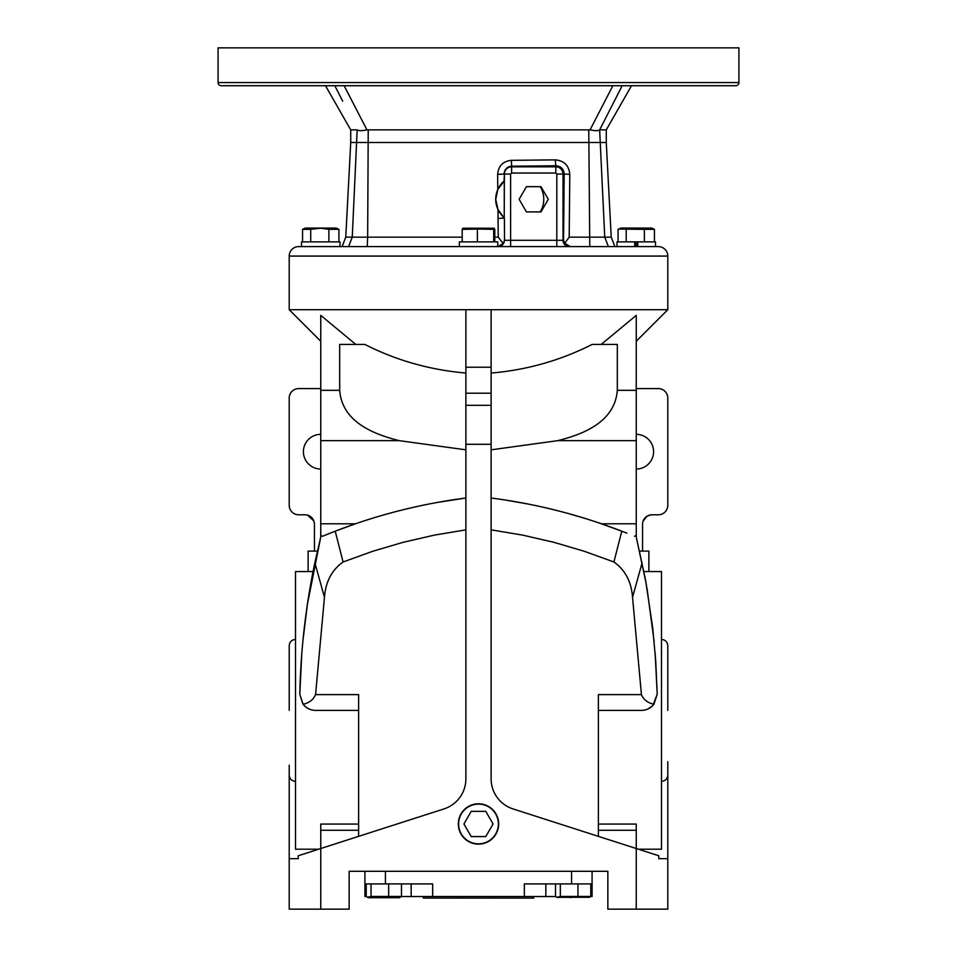 <?xml version="1.0" encoding="UTF-8"?>
<svg xmlns="http://www.w3.org/2000/svg" width="957" height="957" viewBox="0 0 957 957"><rect width="100%" height="100%" fill="white"/><g stroke="black" fill="none" stroke-linecap="round" stroke-linejoin="round"><path stroke-width="1.44" d="M738.936 82.553A3.158 3.158 0 0 1 735.789 85.711L221.211 85.711A3.158 3.158 0 0 1 218.064 82.553L218.064 47.85L738.936 47.85L738.936 82.553L218.064 82.553M320.751 341.254L289.205 309.709L289.205 256.081A9.462 9.462 0 0 1 298.668 246.607L658.332 246.607A9.462 9.462 0 0 1 667.795 256.081L667.795 309.709L491.12 309.709L491.12 338.192M289.205 710.393L289.205 645.712L289.205 710.393M667.795 710.393L667.795 645.712L667.795 710.393M325.488 85.711L350.729 129.877L350.729 142.497L606.271 142.497L606.271 129.877L631.512 85.711M368.23 129.877L590.062 129.877L612.863 85.711L344.137 85.711L366.938 129.877L368.23 129.877L367.655 237.157L462.207 237.157M655.497 246.607L655.497 241.882L637.757 241.882L637.757 246.607M617.002 246.607L617.002 241.882L634.742 241.882L634.742 246.607M339.998 246.607L339.998 241.882L301.503 241.882L301.503 246.607M289.205 309.709L491.12 309.709L491.12 778.878A31.545 31.545 0 0 0 513.012 808.916L636.249 848.524L636.249 824.061L598.388 824.061M635.496 246.607L635.496 241.882M644.384 241.882L644.384 229.345L654.432 229.345L651.753 228.077L620.746 228.077L618.066 229.345L618.066 241.882M644.384 229.345L618.617 229.07M310.714 241.882L310.714 229.345L320.751 228.221L328.885 229.345L338.934 229.345L336.254 228.077L305.247 228.077L302.568 229.345L302.568 241.882M494.302 228.221L462.698 228.221M493.692 241.882L493.692 229.345L494.793 229.345L478.5 229.07L462.207 229.345L462.207 241.882M313.059 571.568L295.51 571.568L295.51 849.206L318.645 849.206M289.205 765.205L289.205 858.668L298.225 858.668L298.225 855.773L320.751 848.524L320.751 824.061L358.612 824.061M309.41 709.137L306.719 707.678M306.659 707.642L303.596 704.89M302.831 703.933L299.792 694.28L301.766 654.181M302.998 640.03L307.4 604.357L320.751 537.009L320.751 390.312L339.687 390.312L339.687 344.412L364.832 344.412C396.126 360.358 429.813 369.904 465.88 373.051L465.88 343.946M308.13 551.1L308.13 571.568L308.13 551.1L317.401 551.1M638.355 849.206L661.49 849.206L661.49 571.568L643.941 571.568M646.944 587.801L654.145 641.585M655.162 653.26L657.208 694.28L652.889 705.465M652.722 705.632L648.009 708.958M647.147 709.316L645.329 709.903M648.87 551.1L648.87 571.568L648.87 551.1L639.599 551.1M320.751 469.038A17.358 17.358 0 0 1 303.405 451.68A17.358 17.358 0 0 1 320.751 434.334M478.5 803.796A20.169 20.169 0 0 0 458.331 823.965A20.169 20.169 0 0 0 478.5 844.134A20.169 20.169 0 0 0 498.669 823.965A20.169 20.169 0 0 0 478.5 803.796M478.5 804.083A19.882 19.882 0 0 0 458.618 823.965A19.882 19.882 0 0 0 478.5 843.847A19.882 19.882 0 0 0 498.382 823.965A19.882 19.882 0 0 0 478.5 804.083M478.5 804.095A19.882 19.882 0 0 1 498.382 823.965A19.882 19.882 0 0 1 478.5 843.847A19.882 19.882 0 0 1 458.618 823.965A19.882 19.882 0 0 1 478.5 804.095M589.596 897.271L556.795 897.319L560.335 896.446L590.768 896.446L589.5 897.319M570.193 897.57L577.956 896.446L577.956 883.909M366.232 883.909L366.232 896.446L368.349 897.714L399.356 897.714L401.473 896.446L401.473 883.909M367.404 897.271L371.041 896.446L401.473 896.446M380.898 897.57L388.662 896.446L388.662 883.909M342.702 101.191L334.818 85.711C322.377 85.711 322.377 85.711 334.818 85.711L335.632 87.302M622.182 85.711C634.623 85.711 634.623 85.711 622.182 85.711L599.644 129.877L606.271 129.877M366.938 129.877C361.913 130.918 358.731 130.918 357.356 129.877L350.729 129.877M590.062 129.877C595.075 130.918 598.269 130.918 599.644 129.877L604.752 237.157L611.236 237.157L614.884 246.607M599.644 129.877L618.282 93.367M350.729 142.497L345.764 237.157L367.655 237.157L367.225 246.607M494.793 237.157L498.262 237.157L498.059 218.447L504.399 218.112L504.53 240.303L510.607 240.303L510.607 174.042L504.399 174.042L504.219 217.634A24.033 24.033 0 0 1 504.267 180.909L497.784 189.51L497.652 174.377C498.394 165.908 502.975 161.219 511.409 160.333L555.287 159.879C564.152 160.668 568.984 165.501 569.786 174.377L569.2 237.157L604.752 237.157L608.389 246.607M498.059 218.447L497.975 209.463L495.714 199.511M495.714 199.499L497.784 189.534M497.891 246.607L503.131 243.592L504.53 240.303M503.131 243.592L498.262 237.157M569.2 237.157L564.738 243.222L570.276 246.607M564.738 243.222L563.553 240.303L564.175 174.042L569.786 174.377M511.409 160.333L511.624 166.219L555.802 165.764L555.802 166.817A7.225 7.225 0 0 1 563.027 174.042L564.175 174.042C563.745 168.934 560.946 166.171 555.802 165.764L555.287 159.879M504.052 181.088L504.399 174.042A7.225 7.225 0 0 1 511.624 166.817L511.624 166.219C507.126 166.59 504.578 169.198 503.992 174.042L497.652 174.377M497.975 209.463L503.107 216.629M503.31 216.82L504.219 217.634M504.267 180.909L504.267 203.745M637.757 241.882L634.742 241.882M637.003 241.882L637.003 246.607M497.748 246.607L497.748 241.882L459.312 241.882L459.312 246.607M540.992 211.904L526.422 211.904L519.137 199.283L526.422 186.663L540.992 186.663L548.289 199.283L540.992 211.904M320.751 325.691L320.751 315.367L355.789 344.412M491.12 372.967L491.12 373.051C526.781 370.024 560.467 360.478 592.168 344.412L617.313 344.412L617.313 390.312L636.249 390.312L636.249 315.367L601.211 344.412M626.201 229.345L626.201 241.882M654.432 229.345L654.432 241.882M338.934 229.345L338.934 241.882M328.885 229.345L328.885 241.882M310.714 229.345L302.568 229.345M477.399 241.882L477.399 229.345M462.207 229.345L463.308 229.345M494.793 229.345L494.793 241.882M540.191 211.904A24.033 24.033 0 0 0 540.191 186.663M320.751 315.367L320.751 390.312M329.782 533.312L322.545 536.255L335.213 531.183L343.085 561.974L372.74 551.268L403.244 542.284L434.311 535.13L465.88 529.843L465.88 498.011L438.139 502.305M465.88 309.709L465.88 778.878A31.545 31.545 0 0 1 443.988 808.916L320.751 848.524L320.751 909.15L289.205 909.15L289.205 858.668M339.687 390.312C342.104 421.702 372.931 434.059 399.32 440.663L465.88 449.826M636.249 350.788L636.249 348.228M636.249 366.005L636.249 363.385M636.249 361.387L636.249 360.562M598.388 836.358L598.388 694.615L641.429 694.615C643.582 699.675 647.745 702.893 653.906 704.28L657.208 694.28L655.736 661.12L652.734 628.151L645.664 580.624L636.249 537.009L636.249 390.312M636.249 401.462L636.249 402.215M491.12 449.826L557.68 440.663C583.746 434.179 614.908 421.786 617.313 390.312M358.612 830.269L320.751 830.269M320.751 388.59L298.668 388.59A9.462 9.462 0 0 0 289.205 398.052L289.205 505.32A9.462 9.462 0 0 0 298.668 514.782L304.984 514.782A9.462 9.462 0 0 1 314.446 524.245L314.446 551.1M636.249 388.59L658.332 388.59A9.462 9.462 0 0 1 667.795 398.052L667.795 505.32A9.462 9.462 0 0 1 658.332 514.782L652.016 514.782A9.462 9.462 0 0 0 642.554 524.245L642.554 551.1M465.88 498.011C420.781 503.861 377.225 514.926 335.213 531.183L355.418 523.802L320.751 523.802M322.545 536.255L320.751 535.585M358.612 710.393L315.559 710.393C310.355 710.226 306.204 708.192 303.094 704.28L299.792 694.28C300.737 649.959 305.75 606.104 314.865 562.728L320.751 537.009M343.085 561.974C331.828 569.953 325.619 581.736 324.459 597.324L315.571 694.615L358.612 694.615L358.612 836.358M636.249 909.15L636.249 848.524L658.775 855.773L658.775 858.668L667.795 858.668L667.795 909.15L607.851 909.15L607.851 871.289L349.149 871.289L349.149 909.15L320.751 909.15M636.249 830.269L598.388 830.269M636.249 434.334A17.358 17.358 0 0 1 653.595 451.68A17.358 17.358 0 0 1 636.249 469.038M626.859 533.169L621.787 531.183C579.535 514.866 535.98 503.813 491.12 498.011L493.298 498.298M506.468 500.212L526.769 503.789M567.154 513.203L584.093 518.108M597.587 522.45L621.751 531.171M636.249 535.585L634.455 536.255M636.249 537.009L646.43 584.894M491.12 529.843L522.713 535.13L553.78 542.284L584.284 551.28L613.916 561.974L621.787 531.183M641.429 694.615L632.541 597.324C631.441 581.82 625.232 570.037 613.916 561.974M313.896 521.087L307.568 515.141M307.233 515.057L305.917 514.83M314.865 562.728L324.459 597.324M303.094 704.28C309.219 702.928 313.382 699.711 315.571 694.615M598.388 710.393L641.441 710.393C646.645 710.226 650.796 708.192 653.906 704.28M667.795 858.668L667.795 761.736M651.083 514.83L646.968 516.242M646.932 516.266L643.104 521.087M632.541 597.324L642.135 562.728M571.58 871.289L571.58 883.909L592.084 883.909L592.084 871.289L592.084 896.53L590.672 896.53M571.58 883.909L524.328 883.909L524.328 896.53L432.672 896.53L432.672 883.909L385.42 883.909L385.42 871.289M364.916 871.289L364.916 883.909L385.42 883.909M366.328 896.53L364.916 896.53L364.916 883.909M524.328 896.53L555.622 896.53M401.378 896.53L432.672 896.53M485.785 811.345L471.215 811.345L463.93 823.965L471.215 836.585L485.785 836.585L493.07 823.965L485.785 811.345M423.293 896.53L423.293 898.109L461.142 898.109L461.142 896.53M495.858 896.53L495.858 898.109L461.142 898.109M495.858 898.109L533.707 898.109L533.707 896.53M556.699 897.271L555.527 896.446L555.527 883.909M558.122 897.582L560.252 896.53M561.137 896.637L564.774 897.295M560.335 896.446L560.335 883.909M590.768 896.446L590.768 883.909M371.041 896.446L371.041 883.909M368.828 897.582L370.945 896.53M371.83 896.637L375.479 897.295M289.205 256.081L667.795 256.081M348.611 246.607L352.248 237.157L357.164 129.877M589.775 246.607L588.77 129.877M504.339 241.176A6.304 6.209 -90 0 1 498.178 246.607M569.236 246.607A6.304 6.209 90 0 1 563.027 240.303L563.553 240.303M556.807 174.042L563.027 174.042L563.027 240.303L556.807 240.303L556.807 174.042L555.802 173.038L511.624 173.038L511.624 166.817L555.802 166.817L555.802 173.038M556.807 246.607L556.807 240.303L510.607 240.303L510.607 246.607M510.607 174.042L511.624 173.038M465.88 367.225L491.12 367.225M399.32 440.663L320.751 440.663M465.88 444.287L491.12 444.287M491.12 405.301L465.88 405.301M491.12 393.219L465.88 393.219M636.249 440.663L557.68 440.663M601.582 523.802L636.249 523.802M411.175 896.53L411.175 883.909M545.825 883.909L545.825 896.53M295.51 781.379C291.682 780.996 289.576 778.89 289.205 775.062M661.49 781.379C665.318 780.996 667.424 778.89 667.795 775.062M606.271 142.497L611.236 237.157M345.764 237.157L342.116 246.607M636.249 341.254L667.795 309.709M295.51 639.408C291.682 639.778 289.576 641.884 289.205 645.712M661.49 639.408C665.318 639.778 667.424 641.884 667.795 645.712"/></g></svg>
